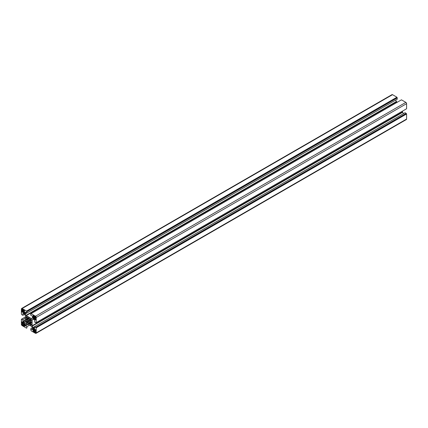 <?xml version="1.0" encoding="UTF-8"?>
<svg xmlns="http://www.w3.org/2000/svg" width="428" height="428" viewBox="0 0 428 428"><rect width="100%" height="100%" fill="white"/><g stroke="black" fill="none" stroke-linecap="round" stroke-linejoin="round"><path stroke-width="0.64" d="M22.882 315.318L22.882 313.649A0.524 0.305 60 0 1 23.251 313.435L24.294 314.04A0.524 0.305 60 0 1 24.556 314.312L25.364 315.714A0.524 0.305 60 0 1 25.477 316.078L25.477 321.91A0.524 0.305 60 0 1 25.364 322.15L24.556 322.616A0.524 0.305 60 0 1 24.294 322.594L23.251 321.99A0.524 0.305 60 0 1 22.882 321.348L22.882 319.679L21.769 319.037L21.769 319.465L21.4 319.251L21.4 324.344A1.049 0.605 -120 0 0 22.138 325.622L26.547 328.169L26.547 327.741L26.921 327.955L26.921 326.671L25.477 325.836A0.524 0.305 60 0 1 25.102 325.194L25.102 323.991A0.524 0.305 60 0 1 25.215 323.75L26.022 323.284A0.524 0.305 60 0 1 26.285 323.311L31.335 326.227A0.524 0.305 60 0 1 31.597 326.505L32.405 327.901A0.524 0.305 60 0 1 32.512 328.271L32.512 329.474A0.524 0.305 60 0 1 32.143 329.688L30.698 328.854L31.067 330.78L35.476 333.321A1.049 0.605 -120 0 0 36 333.375A1.049 0.605 -120 0 0 36.214 332.893L36.214 327.805L34.732 326.521L34.732 328.19A0.524 0.305 60 0 1 34.363 328.404L33.32 327.8A0.524 0.305 60 0 1 33.058 327.527L32.25 326.125A0.524 0.305 60 0 1 32.143 325.762L32.143 319.93A0.524 0.305 60 0 1 32.25 319.689L33.058 319.224A0.524 0.305 60 0 1 33.32 319.251L34.363 319.85A0.524 0.305 60 0 1 34.732 320.492L34.732 322.161L35.845 322.803L35.845 322.375L36.214 322.589L36.214 317.496A1.049 0.605 -120 0 0 35.476 316.217L31.067 313.671L31.067 314.099L30.698 313.885L30.698 315.169L32.143 316.003A0.524 0.305 60 0 1 32.512 316.645L32.512 317.849A0.524 0.305 60 0 1 32.405 318.09L31.597 318.555A0.524 0.305 60 0 1 31.335 318.528L26.285 315.613A0.524 0.305 60 0 1 26.022 315.334L25.215 313.938A0.524 0.305 60 0 1 25.102 313.569L25.102 312.365A0.524 0.305 60 0 1 25.477 312.151L26.921 312.986L26.547 311.06L22.138 308.518A1.049 0.605 -120 0 0 21.619 308.465A1.049 0.605 -120 0 0 21.4 308.946L21.4 314.034L21.769 314.676L22.882 315.318L24.573 314.339M22.882 319.679L25.477 318.181M21.4 319.251L25.477 316.902M26.547 328.169L26.921 327.955M26.921 326.671L29.511 325.173M25.215 323.75L26.022 323.284M30.698 328.854L32.389 327.875M36 333.375L406.381 119.535A1.049 0.605 -120 0 0 406.6 119.054L406.6 113.966L405.118 112.682L34.732 326.521M36.214 327.805L406.6 113.966M35.845 327.591L406.231 113.752M35.845 327.163L406.231 113.324M403.427 113.661L402.636 112.286A0.524 0.305 60 0 1 402.523 111.922L402.523 111.098M32.25 319.689L33.058 319.218M35.845 322.803L406.231 108.963M36.214 322.589L406.6 108.749L406.6 103.656A1.049 0.605 -120 0 0 405.862 102.378L401.453 99.831L30.698 313.885M397.377 102.185L396.665 101.773A0.524 0.305 60 0 1 396.403 101.495L395.611 100.125M26.921 312.986L397.302 99.146L396.933 97.22L392.524 94.679A1.049 0.605 -120 0 0 392 94.625L21.619 308.465M26.921 311.702L397.302 97.862M26.547 311.488L396.933 97.648M26.547 311.06L396.933 97.22M33.068 331.293L34.069 331.866L34.069 331.443L35.289 332.572A0.524 0.305 -120 0 0 35.658 332.358L35.289 331.422L35.658 329.795L34.657 329.218L34.657 329.646L35.032 329.432L33.438 330.352L33.068 330.138L33.068 331.293L35.658 329.795M34.069 331.443L35.658 330.523M34.657 332.208L35.658 331.636M34.657 331.786L35.289 331.422M33.068 329.453L34.069 329.303L34.069 328.875L33.068 328.297L33.068 329.453L34.069 328.875M33.438 329.667L33.438 330.352M34.657 329.646L34.069 329.303M21.956 323.038L22.957 322.461L21.956 321.883L21.956 323.038L22.326 323.252L21.956 324.451A0.524 0.305 -120 0 0 22.326 325.087L22.957 325.451L22.957 325.023L23.551 325.794L24.546 325.216L24.177 325.002L24.546 324.108M23.551 325.794L24.546 326.371L24.546 325.216M23.551 325.366L24.177 325.002M22.957 325.023L24.177 324.322L24.546 324.536L24.546 323.381L23.551 322.803L23.551 323.231L23.92 323.017L22.326 323.937M22.326 323.252L22.957 322.461M23.551 323.231L22.957 322.889M21.956 310.889L21.956 312.044L24.546 310.546L23.551 309.974L23.551 310.396L23.92 310.182L22.326 311.103L21.956 310.889M21.956 310.204L22.957 310.059L22.326 309.267A0.524 0.305 -120 0 0 21.956 309.481L21.956 310.204L22.957 309.631M22.326 310.418L22.326 311.103M23.551 310.396L22.957 310.059M21.956 312.044L23.551 312.536L23.551 312.964L24.546 313.542L24.546 312.387L24.177 312.173L24.546 310.546M22.957 312.194L24.546 311.274M23.551 312.964L24.546 312.387M23.551 312.536L24.177 312.173M34.069 316.046L33.068 315.468L33.068 316.624L34.069 316.046L34.657 316.816L35.032 316.602L33.438 317.517L33.068 317.303L33.068 318.459L35.551 317.025M33.068 318.459L34.069 319.037L34.069 318.609L35.658 319.957L35.658 318.801L35.289 318.587L35.658 317.389A0.524 0.305 -120 0 0 35.289 316.752L34.657 316.388L34.657 316.816M34.069 318.609L35.658 317.688M34.657 319.379L35.658 318.801M34.657 318.951L35.289 318.587M33.068 316.624L34.069 316.474M33.438 316.838L33.438 317.517M26.215 317.624L27.253 317.03L26.584 316.645A0.524 0.305 -120 0 0 26.215 316.859L26.215 317.624L26.91 318.486A3.14 1.814 -120 0 0 26.648 319.074L26.215 318.823L26.215 320.021L26.648 320.272A3.14 1.814 -120 0 0 26.91 321.166L26.215 321.219L26.215 321.99A0.524 0.305 -120 0 0 26.584 322.632L27.253 323.017L27.649 322.439A3.14 1.814 -120 0 0 28.291 323.113L30.971 321.567A3.14 1.814 -120 0 0 30.704 320.674L31.399 320.267M26.91 321.166L29.971 319.4A3.14 1.814 -120 0 0 29.329 318.726L29.329 318.223L28.291 317.624L28.291 318.127A3.14 1.814 -120 0 0 27.649 318.063L27.253 317.03M26.648 320.272L29.329 318.726M26.215 320.021L29.329 318.223M26.648 319.074L28.291 318.127M26.91 318.486L27.649 318.063M26.52 317.801L27.253 317.378M31.094 320.444L31.399 320.62L31.399 319.85A0.524 0.305 -120 0 0 31.03 319.208L30.361 318.823L30.361 319.176M28.291 323.113L28.291 323.616L29.329 324.215L29.329 323.712A3.14 1.814 -120 0 0 29.971 323.777L30.361 324.809L31.03 325.194A0.524 0.305 -120 0 0 31.399 324.98L31.399 324.215L30.704 323.354A3.14 1.814 -120 0 0 30.971 322.765L31.399 323.017L31.399 321.819L30.971 321.567M29.329 323.712L31.399 322.519M30.361 324.809L31.399 324.215M30.361 324.461L31.094 324.039M29.971 323.777L30.704 323.354M28.291 323.616L31.399 321.819M27.649 322.439L30.704 320.674M22.882 313.649L23.251 313.435M24.294 322.594L25.477 321.91M23.251 321.99L25.477 320.706M22.882 321.348L25.477 319.85M25.477 325.836L28.066 324.344M25.102 325.194L27.328 323.916M25.102 323.991L26.285 323.311M32.143 329.688L32.512 329.474M36.214 332.893L406.6 119.054M34.363 328.404L34.732 328.19M33.32 327.8L34.732 326.987M33.058 327.527L34.732 326.559M32.25 326.125L402.636 112.286M32.143 325.762L402.523 111.922M32.143 319.93L33.32 319.251M36.214 317.496L406.6 103.656M35.476 316.217L405.862 102.378M31.335 318.528L32.512 317.849M26.285 315.613L396.665 101.773M26.022 315.334L396.403 101.495M25.215 313.938L26.889 312.97M25.102 313.569L26.52 312.756M25.102 312.365L25.477 312.151M22.138 308.518L392.524 94.679M35.289 332.572L35.658 332.358M22.326 325.087L24.546 323.809M21.956 324.451L24.177 323.167M21.956 309.481L22.326 309.267M26.584 322.632L31.399 319.85M26.215 321.99L31.03 319.208M26.215 316.859L26.584 316.645M31.03 325.194L31.399 324.98"/></g></svg>
